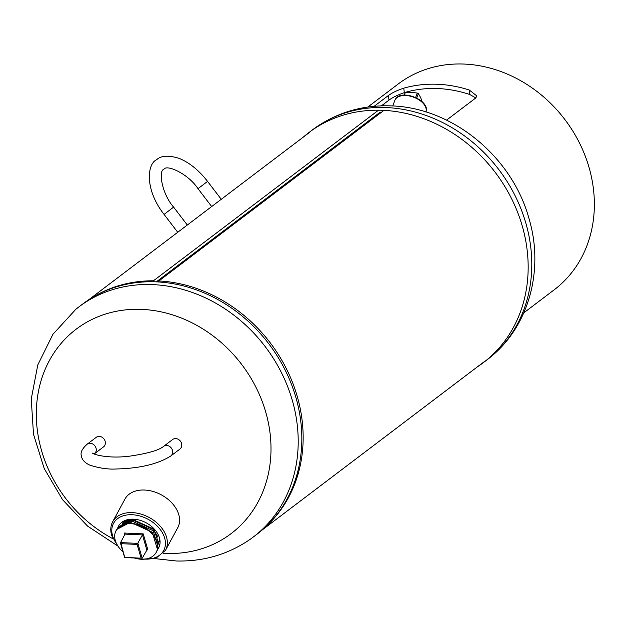 <?xml version="1.0" encoding="UTF-8"?>
<svg xmlns="http://www.w3.org/2000/svg" width="625" height="625" viewBox="0 0 625 625"><rect width="100%" height="100%" fill="white"/><g stroke="black" fill="none" stroke-linecap="round" stroke-linejoin="round"><path stroke-width="0.94" d="M117.57 545.875L87.57 526.102L62.625 499.789L44.211 468.547L33.5 434.266L31.25 399.008L37.789 364.938L52.922 334.312L75.773 309.352A144.375 124.484 52.8 0 1 78.898 306.891A144.375 124.484 52.8 0 1 150.945 284.547A144.375 124.484 52.8 0 1 286.82 384.508A144.375 124.484 52.8 0 1 253.32 537A144.375 124.484 52.8 0 1 250.109 539.344C228.164 554.422 203.586 561.641 176.367 560.992L154.758 558.602M78.898 306.891L82.531 304.141A144.375 124.484 52.8 0 1 154.57 281.797A144.375 124.484 52.8 0 1 290.453 381.758A144.375 124.484 52.8 0 1 256.953 534.25L253.32 537M158.055 280.523A141.633 122.125 52.8 0 1 159.422 280.547M158.273 280.359A140.812 121.414 52.8 0 1 159.656 280.375M112.938 538.742A128.258 110.594 52.8 0 1 37.148 399.773A128.258 110.594 52.8 0 1 140.18 309.328A128.258 110.594 52.8 0 1 270.227 434.703A128.258 110.594 52.8 0 1 167.133 553.453A128.258 110.594 52.8 0 1 163.414 553.281M165.523 550.281L177.75 527.695A30.023 21.07 -151.6 0 0 178.633 514.18A30.023 21.07 -151.6 0 0 152.781 491.383A30.023 21.07 -151.6 0 0 124.93 499.109L112.711 521.695A30.023 21.07 28.4 0 1 140.555 513.969A30.023 21.07 28.4 0 1 166.414 536.766A30.023 21.07 28.4 0 1 165.523 550.281L155.922 558.219L141.328 559.242M118.102 527.797L118.906 525.445M117.617 528.336A22.82 16.008 28.4 0 1 118.539 526.062A22.82 16.008 28.4 0 1 133.07 519.156A22.82 16.008 28.4 0 1 159.352 537.516A22.82 16.008 28.4 0 1 158.68 547.789A22.82 16.008 28.4 0 1 158.234 548.547M124.125 522.906L124.008 522.203M123.992 522.07L123.922 521.469M124.937 521.367L124.82 520.672M122.008 524.711L124.43 521.891M127.375 520.07L129.352 519.344M159.289 539.969L158.297 543.461M158.148 543.75L157.648 544.57M122.148 524.562L122.688 523.438M122.859 523.133L125.203 520.414M159.891 539.781L159.141 541.883M158.992 542.188L158.352 543.227M158.227 543.398L157.625 544.133M122.391 524.898L122.539 524.305M122.586 524.125L122.898 523.211M122.977 523.016L123.539 521.867M123.719 521.562L124.195 520.852M159.836 540.617L159.188 541.688M159.062 541.859L158.469 542.602M158.344 542.734L157.719 543.359M123.016 524.648L123.125 523.797M123.164 523.617L123.359 522.758M123.414 522.578L123.727 521.664M123.812 521.461L124.055 520.922M125.398 521.07L125.438 520.32M126.234 520.5L126.219 520.055M131.93 519.148A2.391 1.68 -151.6 0 0 134.125 520.148L133.07 519.156M116.148 530.484A22.82 16.008 28.4 0 1 116.227 530.344A22.82 16.008 28.4 0 1 137.594 524.531A22.82 16.008 28.4 0 1 157.133 542.141A22.82 16.008 28.4 0 1 156.359 552.07A22.82 16.008 28.4 0 1 156.289 552.203M134.578 558.078A22.82 16.008 -151.6 0 0 156.219 552.344A22.82 16.008 -151.6 0 0 156.992 542.406A22.82 16.008 -151.6 0 0 137.445 524.805A22.82 16.008 -151.6 0 0 116.078 530.617A22.82 16.008 -151.6 0 0 115.305 540.555A22.82 16.008 -151.6 0 0 122.977 551.758M123.695 521.102A20.758 14.562 -151.6 0 0 122.906 522.344M122.133 523.766L124.703 520.625M121.992 524.031L125.094 520.453M131.961 519.18L121.211 525.477L129.859 519.281M121.469 525.344L134.148 520.375L153.047 528.922L157.992 536.977M121.594 525.273L134.008 520.641L152.898 529.188L157.852 537.242M130.148 523.43A2.062 1.453 28.4 0 1 131.5 522.805L152.266 532.227L157.547 549.727L156.672 551.461M116.797 529.398L132.344 521.242L153.109 530.664L158.391 548.164L157.016 550.633M117.328 528.68L117.57 528.016L133.188 519.68L153.953 529.102L159.445 546.031M158.688 547.773L157.297 549.766M117.914 528L118.766 525.672M131.5 522.805L131.531 523.469M124.68 557.625L120.414 542.914L125.008 534.125L142.461 534.906L143.234 533.883L147.883 549.922L146.773 549.773L142.461 534.906L137.109 544.398L121.031 543.68L120.43 542.594L137.883 543.375L142.188 558.242L147.133 549.617M124.828 534.469L124.414 533.039L125.023 533.812M121.031 543.68L124.734 557.469M125 557.383L142.188 558.242L124.695 557.641M127.094 519.797A19.25 13.508 -151.6 0 0 125.992 520.727M125.602 521.133A19.25 13.508 -151.6 0 0 124.422 522.711M124.258 522.992A19.25 13.508 -151.6 0 0 124.227 523.055L123.562 524.289M163.562 446.391A6.008 5.18 -127.2 0 1 166.562 445.461A6.008 5.18 -127.2 0 1 172.648 451.328A6.008 5.18 -127.2 0 1 170.82 455.961L179.914 449.07A6.008 5.18 -127.2 0 0 181.305 442.727A6.008 5.18 -127.2 0 0 175.656 438.57A6.008 5.18 -127.2 0 0 172.656 439.5L163.562 446.391C158.945 450.297 147.477 453.57 129.156 456.227C106.07 459.07 90.953 453.547 92.805 453.031M170.82 455.961C158.062 464.062 139.859 468.406 116.219 468.992C108.32 469.469 99.625 468.219 90.109 465.234C84.781 462.969 81.82 459.68 81.234 455.359C80.414 452.187 82.383 448.469 87.156 444.211L96.242 437.32A6.008 5.18 52.8 0 1 99.242 436.391A6.008 5.18 52.8 0 1 104.891 440.555A6.008 5.18 52.8 0 1 103.5 446.898L94.227 453.922M383.945 110.359L158.883 280.961A144.125 124.273 52.8 0 1 302.281 421.75A144.125 124.273 52.8 0 1 267.859 524.766M94.609 296.203A144.125 124.273 52.8 0 1 153.422 280.805L154.055 281.781M378.508 110.195L153.422 280.805M380.234 112.117L156.297 281.859M158.43 281.969L158.883 280.961M273.805 192.781A142.117 122.539 -127.2 0 0 273.469 194.102M272.578 193.711A139.375 120.18 -127.2 0 0 272.188 195.07M268.656 196.734A139.375 120.18 -127.2 0 0 268.281 198.039M307.516 167.234A126.93 109.445 -127.2 0 0 306.633 168.961M477.367 366.867A144.375 124.484 -127.2 0 0 483.281 362.695L486.906 359.945A144.375 124.484 -127.2 0 0 490.031 357.484A144.375 124.484 -127.2 0 0 519.539 205.344A144.375 124.484 -127.2 0 0 384.531 107.492A144.375 124.484 -127.2 0 0 315.703 127.492A144.375 124.484 -127.2 0 0 312.484 129.836L308.859 132.586A144.375 124.484 -127.2 0 0 303.242 137.148M483.281 362.695A144.375 124.484 -127.2 0 0 516.781 210.203A144.375 124.484 -127.2 0 0 380.898 110.242A144.375 124.484 -127.2 0 0 308.859 132.586M373.383 118.367A140.812 121.414 -127.2 0 0 372 118.352M265.492 199.086A140.812 121.414 -127.2 0 0 265.133 200.422M370.758 120.359A138.516 119.438 -127.2 0 0 369.32 120.383M268.672 196.68A138.516 119.438 -127.2 0 0 268.258 198.055M375.625 116.672A141.633 122.125 -127.2 0 0 374.258 116.648M379.328 113.859A141.633 122.125 -127.2 0 0 377.961 113.836M475.812 97.93L469.773 94.508A124.602 107.438 -127.2 0 0 436.469 88.516A124.602 107.438 -127.2 0 0 404.281 92.648C397.789 94.898 392.68 97.391 388.969 100.117L381.391 105.859M382.789 105.82A124.602 107.438 52.8 0 1 384.75 103.312M367.805 107.047L398.227 83.984A129.117 111.328 52.8 0 1 462.656 64.008A129.117 111.328 52.8 0 1 584.18 153.398A129.117 111.328 52.8 0 1 554.219 289.781L523.797 312.836M446.539 120.125L475.789 97.953L476.758 95.875L469.281 90.031A129.117 111.328 -127.2 0 0 435.992 84.219A129.117 111.328 -127.2 0 0 403.781 88.164C397.273 90.336 392.164 92.773 388.453 95.469L374.156 106.305M180.344 230.305L185.188 226.633M219.117 200.914L214.281 204.578M404.008 95.109L405.227 92.711L404.336 95.094M415.656 97.477L417.312 93.055L411.461 92.367L405.227 92.711M422.383 102.211L420.563 97.406L418.352 93.633L416.719 97.992M417.312 93.055L418.352 93.633M144.93 559.117A28.523 20.016 -151.6 0 0 164.539 537.664A28.523 20.016 -151.6 0 0 131.688 514.711A28.523 20.016 -151.6 0 0 112.688 536.188A28.523 20.016 -151.6 0 0 116.578 543.773M141.078 558.102L137.109 544.398M124.414 533.039L143.234 533.883M147.883 549.922L146.719 549.867M87.156 444.211A6.008 5.18 52.8 0 1 90.148 443.281A6.008 5.18 52.8 0 1 96.242 449.156A6.008 5.18 52.8 0 1 94.406 453.781M425.906 111.961A16.578 9.586 -159.4 0 0 414.641 97.586A16.578 9.586 -159.4 0 0 395.391 99.305A16.578 9.586 -159.4 0 0 394.844 100.375L395.469 99.148C401.531 88.492 430.805 100.625 425.883 112.023M469.281 90.031L469.773 94.508M403.781 88.164L404.281 92.648M388.453 95.469L388.969 100.117M173.617 207.117C161.742 193.719 158.234 170.445 163.891 169.305C166.484 164.148 188.031 173.531 198.016 188.688L207.555 181.391C198.945 170.281 189.453 162.602 179.062 158.344C168.469 155.102 160.977 155.578 156.578 159.773C147.453 163.492 144.109 188.914 164.078 214.406L173.617 207.117L187.297 225M118.445 546.859L111.758 535.695C110.195 530.57 110.516 525.906 112.711 521.695M484.391 361.547L262.57 529.688M310.258 131.828L88.445 299.961M315.703 127.492C337.648 112.414 362.227 105.195 389.438 105.836C451.945 106.727 512.492 156.781 529.195 219.297C544.109 269.789 529.086 326.25 490.031 357.484M394.844 100.375L392.75 105.977M207.555 181.391L221.234 199.281M198.016 188.688L211.672 206.555M164.078 214.406L177.742 232.281"/></g></svg>
